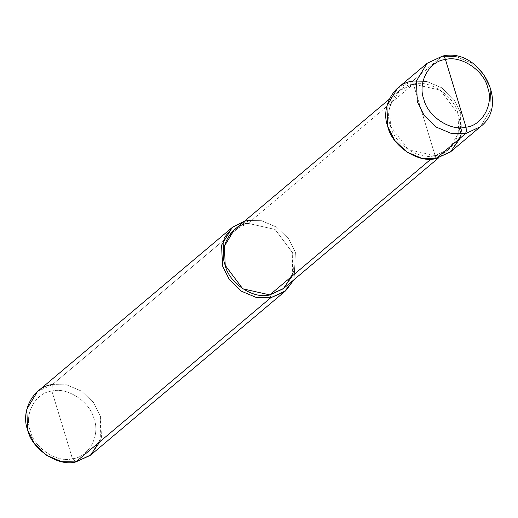 <?xml version="1.0" encoding="UTF-8"?>
<svg xmlns="http://www.w3.org/2000/svg" width="518" height="518" viewBox="0 0 518 518"><rect width="100%" height="100%" fill="white"/><g stroke="black" fill="none" stroke-linecap="round" stroke-linejoin="round"><path stroke-width="0.39" stroke-dasharray="2.59 1.94" d="M427.072 63.325L442.016 56.345L456.261 56.585L471.238 62.911L483.339 74.521L490.229 88.28L491.103 109.007L480.445 126.677L491.103 109.007L490.229 88.28L483.339 74.521L471.238 62.911L456.261 56.585L442.016 56.345L412.496 81.209L435.988 158.527L412.496 81.209L426.741 81.449L441.724 87.782L453.826 99.385L460.709 113.144L461.583 133.871L450.925 151.547M460.347 138.008L460.709 113.144L453.826 99.385L441.724 87.782L426.741 81.449L412.496 81.209L442.54 56.086M397.552 88.196L412.496 81.209M292.34 275.906L292.676 252.907L275.116 229.448L248.077 223.368L413.377 84.11L399.553 90.572L389.698 106.922L390.507 126.094L408.074 149.553L435.107 155.633C418.9 160.308 394.379 144.062 390.507 126.094C383.624 108.676 396.205 85.593 413.377 84.11L435.107 155.633L431.008 159.084L435.107 155.633L448.925 149.171L458.78 132.822L457.97 113.649L440.41 90.184L413.377 84.11C429.577 79.435 454.105 95.681 457.97 113.649C464.86 131.06 452.279 154.15 435.107 155.633L413.377 84.11L248.077 223.368L247.196 220.474L52.383 384.596L51.884 391.09C35.638 392.489 23.744 414.329 30.251 430.801C33.91 447.798 57.109 463.163 72.442 458.741L51.884 391.09C67.21 386.661 90.41 402.033 94.069 419.03C100.583 435.502 88.688 457.342 72.442 458.741L75.874 461.914L72.442 458.741C88.688 457.342 100.583 435.502 94.069 419.03C90.41 402.033 67.21 386.661 51.884 391.09L72.442 458.741C57.109 463.163 33.91 447.798 30.251 430.801C23.744 414.329 35.638 392.489 51.884 391.09L52.383 384.596L66.634 384.835L81.611 391.168L93.713 402.771L100.596 416.53L101.47 437.257L90.818 454.933M234.259 229.83L248.077 223.368L275.116 229.448L292.676 252.907L293.486 272.079L283.631 288.429M100.233 441.394L100.596 416.53L93.713 402.771L81.611 391.168L66.634 384.835L52.383 384.596L247.196 220.474L244.703 221.031L247.196 220.474L261.448 220.707L276.424 227.039L288.526 238.649L295.409 252.402L294.075 279.629L295.409 252.402L288.526 238.649L276.424 227.039L261.448 220.707L247.196 220.474L248.077 223.368M37.445 391.582L52.383 384.596M448.925 149.171L438.481 157.971M399.553 90.572L389.109 99.372"/><path stroke-width="0.78" d="M412.496 81.209C393.926 82.809 380.335 107.77 387.775 126.599C391.958 146.024 418.473 163.584 435.988 158.527L465.507 133.663L466.465 131.073L466.006 127.169L445.448 59.518C460.774 55.096 483.974 70.461 487.632 87.458C494.146 103.93 482.252 125.77 466.006 127.169C482.252 125.77 494.146 103.93 487.632 87.458C483.974 70.461 460.774 55.096 445.448 59.518C444.444 56.682 443.298 55.627 442.016 56.345C443.298 55.627 444.444 56.682 445.448 59.518L466.006 127.169C450.679 131.598 427.473 116.226 423.821 99.229C417.307 82.757 429.202 60.917 445.448 59.518C429.202 60.917 417.307 82.757 423.821 99.229C427.473 116.226 450.679 131.598 466.006 127.169L466.465 131.073L465.507 133.663L480.445 126.677L465.507 133.663L451.256 133.424L436.279 127.098L424.177 115.488L417.294 101.729L416.42 81.002L427.072 63.325L416.42 81.002L417.294 101.729L424.177 115.488L436.279 127.098L451.256 133.424L465.507 133.663L435.988 158.527L450.427 151.962L460.347 138.008M442.54 56.086L427.072 63.325L442.54 56.086C479.396 47.015 510.502 104.157 480.445 126.677L450.925 151.547L435.988 158.527L421.736 158.288L406.76 151.962L394.658 140.352L387.775 126.599L386.901 105.866L397.552 88.196L427.072 63.325M438.481 157.971L283.631 288.429L269.807 294.891L431.008 159.084L269.807 294.891L283.171 288.811L292.34 275.906M285.632 290.805L90.818 454.933L75.874 461.914L270.687 297.785L285.632 290.805L294.075 279.629L284.181 291.958L270.687 297.785L269.807 294.891L242.774 288.817L225.213 265.352L224.404 246.179L234.259 229.83L389.109 99.372M248.077 223.368C230.905 224.851 218.331 247.934 225.213 265.352C229.079 283.32 253.606 299.566 269.807 294.891L270.687 297.785L75.874 461.914L90.32 455.341L100.233 441.394M270.687 297.785L256.442 297.552L241.466 291.22L229.364 279.616L222.475 265.857L224.184 237.853L232.932 226.903L244.703 221.031L232.258 227.454L221.6 245.131L222.475 265.857L229.364 279.616L241.466 291.22L256.442 297.552L270.687 297.785M52.383 384.596C33.819 386.195 20.221 411.156 27.661 429.979C31.844 449.41 58.359 466.971 75.874 461.914L61.629 461.674L46.652 455.348L34.544 443.738L27.661 429.979L26.787 409.252L37.445 391.582L232.258 227.454"/></g></svg>
